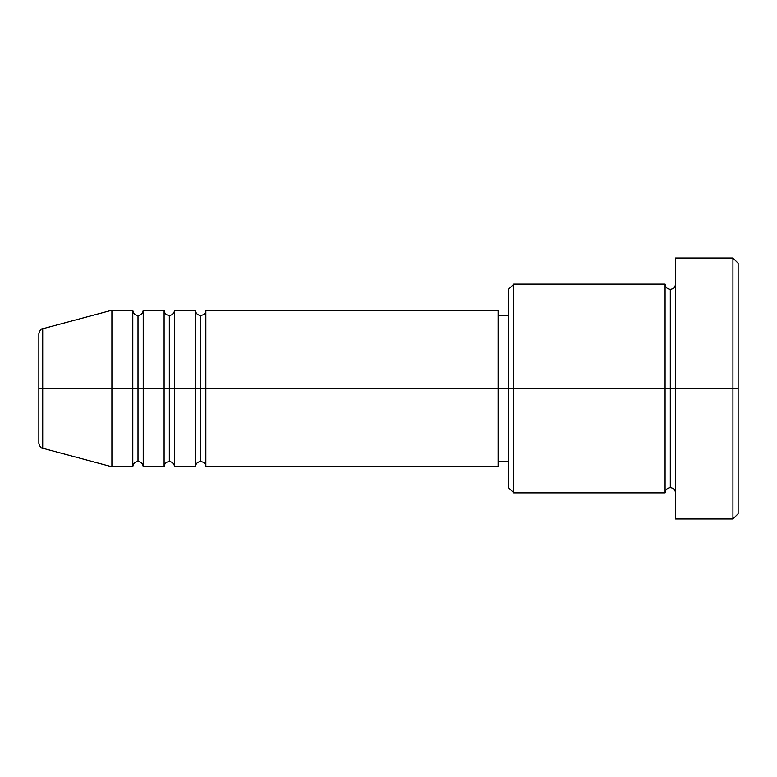 <?xml version="1.0" encoding="UTF-8"?>
<svg xmlns="http://www.w3.org/2000/svg" width="777" height="777" viewBox="0 0 777 777"><rect width="100%" height="100%" fill="white"/><g stroke="black" fill="none" stroke-linecap="round" stroke-linejoin="round"><path stroke-width="1.17" d="M38.85 388.5L38.85 443.201L38.85 388.5L42.716 388.5L38.85 388.5L38.85 333.799L38.85 388.5M675.524 492.871C675.203 489.714 673.465 487.975 670.308 487.655C667.152 487.975 665.413 489.714 665.093 492.871L665.093 284.129L665.093 388.5L670.308 388.5L670.308 289.345L670.308 388.5L670.308 289.345L670.308 388.5L675.524 388.5L675.524 518.968L675.524 258.032L675.524 388.5L732.934 388.5L732.934 518.968L732.934 388.5L738.15 388.5L738.15 263.248L738.15 513.752L738.15 388.5L513.752 388.5L513.752 492.871L513.752 388.5L498.096 388.5L498.096 466.783L498.096 388.5L205.847 388.5L205.847 310.217L205.847 388.5L174.534 388.5L174.534 310.217L174.534 388.5L143.221 388.5L143.221 310.217L143.221 388.5L138.005 388.5L138.005 461.557C134.848 461.888 133.11 463.626 132.789 466.783L111.907 466.783L111.907 388.5L111.907 466.783L42.716 448.242L42.716 388.5L42.716 448.242C41.132 448.455 39.841 446.775 38.85 443.201M205.847 466.783C205.526 463.626 203.788 461.888 200.631 461.557C197.475 461.888 195.736 463.626 195.406 466.783L195.406 310.217L195.406 388.5L200.631 388.5L200.631 315.443L200.631 461.557L200.631 388.5L205.847 388.5L205.847 466.783L498.096 466.783M174.534 466.783C174.213 463.626 172.475 461.888 169.318 461.557C166.161 461.888 164.423 463.626 164.102 466.783L164.102 310.217L164.102 388.5L169.318 388.5L169.318 315.443L169.318 461.557L169.318 388.5L174.534 388.5L174.534 466.783L195.406 466.783M132.789 466.783L132.789 388.5L138.005 388.5L138.005 315.443L138.005 388.5L132.789 388.5L132.789 310.217L132.789 388.5L42.716 388.5L132.789 388.5L132.789 310.217L111.907 310.217L111.907 388.5L111.907 310.217L42.716 328.758L42.716 388.5L42.716 328.758C41.132 328.545 39.841 330.225 38.85 333.799M132.789 310.217C133.11 313.374 134.848 315.112 138.005 315.443C141.161 315.112 142.9 313.374 143.221 310.217L143.221 388.5L164.102 388.5L164.102 310.217C164.423 313.374 166.161 315.112 169.318 315.443C172.475 315.112 174.213 313.374 174.534 310.217L174.534 388.5L195.406 388.5L195.406 310.217C195.736 313.374 197.475 315.112 200.631 315.443C203.788 315.112 205.526 313.374 205.847 310.217L205.847 388.5L498.096 388.5L498.096 310.217L498.096 388.5L508.527 388.5L508.527 487.655L508.527 289.345L508.527 388.5L665.093 388.5L665.093 284.129L513.752 284.129L513.752 388.5L513.752 284.129L508.527 289.345M143.221 466.783C142.9 463.626 141.161 461.888 138.005 461.557L138.005 388.5L143.221 388.5L143.221 466.783L143.221 388.5L143.221 466.783L164.102 466.783M732.934 388.5L732.934 258.032L732.934 388.5M665.093 388.5L665.093 492.871L665.093 388.5M670.308 388.5L670.308 487.655L670.308 388.5M132.789 388.5L132.789 466.783L132.789 388.5M164.102 388.5L164.102 466.783L164.102 388.5M174.534 388.5L174.534 466.783L174.534 388.5M195.406 388.5L195.406 466.783L195.406 388.5M205.847 388.5L205.847 466.783L205.847 388.5M665.093 492.871L513.752 492.871L508.527 487.655M675.524 518.968L732.934 518.968L738.15 513.752M665.093 284.129C665.413 287.286 667.152 289.025 670.308 289.345C673.465 289.025 675.203 287.286 675.524 284.129M508.527 461.557L498.096 461.557M164.102 310.217L143.221 310.217M738.15 263.248L732.934 258.032L675.524 258.032M508.527 315.443L498.096 315.443M498.096 310.217L205.847 310.217M195.406 310.217L174.534 310.217"/></g></svg>
